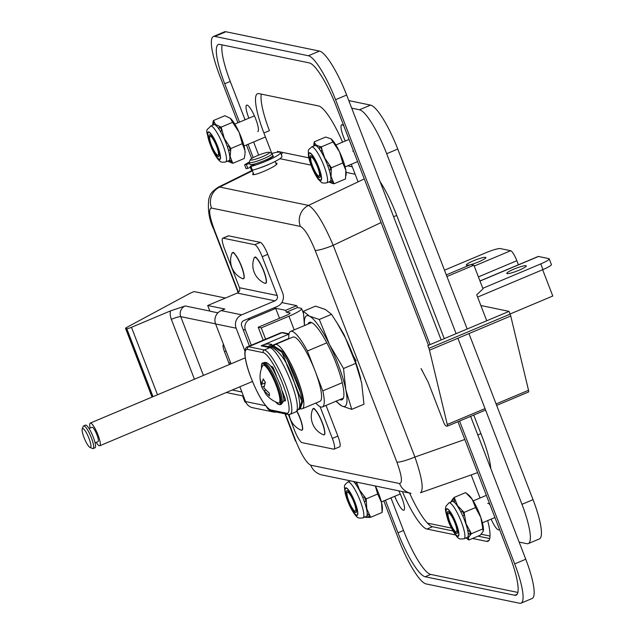 <?xml version="1.0" encoding="UTF-8"?>
<svg xmlns="http://www.w3.org/2000/svg" width="635" height="635" viewBox="0 0 635 635"><rect width="100%" height="100%" fill="white"/><g stroke="black" fill="none" stroke-linecap="round" stroke-linejoin="round"><path stroke-width="0.95" d="M218.083 187.277L219.67 187.039A16.391 15.867 101.7 0 0 211.511 208.058C208.367 208.669 209.264 215.813 214.209 229.489A16.391 2.286 -21.1 0 1 213.685 229.172A16.391 2.286 -21.1 0 0 214.209 229.489L238.442 292.291L214.209 229.489C209.264 215.813 208.367 208.669 211.511 208.058L300.355 226.417A16.391 15.867 101.7 0 1 308.523 205.399C315.103 209.145 323.334 222.44 333.208 245.3L381.111 222.552L333.208 245.3A16.391 2.286 -21.1 0 1 315.166 250.357A16.391 2.286 -21.1 0 0 333.208 245.3C323.334 222.44 315.103 209.145 308.523 205.399A16.391 15.867 101.7 0 0 300.355 226.417C304.562 228.544 309.491 236.522 315.166 250.357L396.875 462.105A16.391 2.286 -21.1 0 0 414.909 457.041C422.045 477.766 423.91 489.664 420.505 492.752L477.615 472.654L420.505 492.752C423.91 489.664 422.045 477.766 414.909 457.041L464.812 439.483L414.909 457.041L333.208 245.3L414.909 457.041A16.391 2.286 -21.1 0 1 396.875 462.105C401.82 475.79 402.717 482.933 399.574 483.537A16.391 15.867 101.7 0 0 411.028 493.371L411.028 493.371A16.391 15.867 101.7 0 1 399.574 483.537L310.721 465.177A16.391 15.867 101.7 0 0 322.183 475.012L411.028 493.371L322.183 475.012A16.391 15.867 101.7 0 1 310.721 465.177C306.522 463.05 301.585 455.073 295.918 441.238L285.369 413.901L295.918 441.238C301.585 455.073 306.522 463.05 310.721 465.177L399.574 483.537C402.717 482.933 401.82 475.79 396.875 462.105L315.166 250.357C309.491 236.522 304.562 228.544 300.355 226.417L211.511 208.058A16.391 15.867 101.7 0 1 219.67 187.039L252.405 170.839L219.67 187.039L218.178 187.23L252.222 170.37L218.083 187.277M480.957 433.721A8.199 1.143 -21.1 0 0 477.782 434.888A8.199 1.143 -21.1 0 1 480.957 433.721M295.394 440.92A16.391 2.286 -21.1 0 0 295.918 441.238A16.391 2.286 -21.1 0 1 295.394 440.92L284.932 413.814L295.394 440.92M344.392 335.375A41.394 8.676 -112.8 0 0 339.503 326.946A41.394 8.676 -112.8 0 1 344.392 335.375L345.305 337.749L344.392 335.375M276.566 163.139L276.995 163.409C278.511 165.552 252.968 176.927 252.627 174.26L253.286 173.125L252.627 174.26C252.968 176.927 278.511 165.552 276.995 163.409L276.566 163.139M281.384 154.869A8.199 7.93 101.7 0 0 282.297 152.36A8.199 7.93 101.7 0 1 281.384 154.869M396.748 215.503A8.199 1.143 -21.1 0 0 393.581 216.67A8.199 1.143 -21.1 0 1 396.748 215.503M244.935 351.012L236.133 328.192A10.247 9.914 -78.3 0 1 241.713 314.841L274.955 300.847A4.096 3.969 -78.3 0 0 277.185 295.505L262.207 256.699L267.748 254.365L282.726 293.172A10.247 9.914 -78.3 0 1 277.146 306.522L243.903 320.516A4.096 3.969 -78.3 0 0 241.673 325.858L249.444 346.012M326.041 405.424L337.876 436.102L332.335 438.436L320.08 406.67M332.335 438.436A12.295 2.58 67.2 0 1 334.073 449.143L339.614 446.81A12.295 2.58 -112.8 0 0 337.876 436.102M243.626 396.542L242.776 396.367L243.451 396.081M276.487 412.067A10.247 9.914 -78.3 0 1 266.525 406.797M334.073 449.143A12.295 2.58 67.2 0 1 333.685 449.167L302.062 442.635A12.295 2.58 67.2 0 1 294.648 430.649L288.417 414.512M245.848 402.225L244.967 402.05L242.776 396.367M273.24 411.956L252.73 407.718A10.247 9.914 -78.3 0 1 245.57 401.574L239.863 386.786M231.005 363.839L215.614 323.953A10.247 9.914 -78.3 0 1 221.194 310.602L224.893 309.047L207.708 305.498L237.26 293.06L274.955 300.847M217.916 312.833L209.899 311.174L207.708 305.498M262.207 256.699A12.295 2.58 67.2 0 0 254.794 244.713L223.163 238.173A12.295 2.58 67.2 0 0 222.774 238.204A12.295 2.58 67.2 0 0 224.52 248.904L239.49 287.719A4.096 3.969 -78.3 0 1 237.26 293.06M223.163 238.173L228.703 235.839L260.334 242.38A12.295 2.58 -112.8 0 1 267.748 254.365M228.703 235.839A12.295 2.58 -112.8 0 0 228.314 235.871L222.774 238.204M286.393 312.214L289.933 312.944A6.152 0.857 -21.1 0 1 290.131 313.063A6.152 0.857 -21.1 0 1 285.909 315.587L258.207 327.247L261.239 327.874L288.941 316.214A18.447 2.572 -21.1 0 0 301.601 308.634A18.447 2.572 -21.1 0 0 301.014 308.277L297.474 307.546L286.393 312.214L285.663 310.317L296.743 305.649L281.789 302.562M265.613 339.201L261.239 327.874M273.907 307.888L285.663 310.317M297.474 307.546L296.743 305.649M263.207 340.217L258.207 327.247M326.819 342.829L307.396 351.012A40.981 8.588 -112.8 0 0 290.6 331.406A40.981 8.588 -112.8 0 0 288.814 338.828M342.249 382.707L322.786 390.898L307.396 351.012M300.68 408.67A34.838 7.302 -112.8 0 0 302.292 408.75A34.838 7.302 -112.8 0 0 295.505 373.809A34.838 7.302 -112.8 0 0 275.257 344.535A34.838 7.302 -112.8 0 0 274.177 345.757M302.292 408.75L320.016 401.288A34.838 7.302 -112.8 0 0 315.087 370.951A34.838 7.302 -112.8 0 0 292.981 337.074L275.257 344.535M315.849 403.042A40.981 8.588 -112.8 0 0 322.405 406.956A40.981 8.588 -112.8 0 0 322.786 390.898M355.957 507.341A11.882 2.492 -112.8 0 0 351.345 495.832A11.882 2.492 -112.8 0 0 346.773 490.696A11.882 2.492 -112.8 0 0 346.805 495.967A11.882 2.492 -112.8 0 0 351.425 507.468A11.882 2.492 -112.8 0 0 355.997 512.604A11.882 2.492 -112.8 0 0 355.957 507.341M457.549 531.122A11.882 2.492 -112.8 0 0 453.303 518.438A11.882 2.492 -112.8 0 0 447.826 511.58A11.882 2.492 -112.8 0 0 447.326 513.953A11.882 2.492 -112.8 0 0 451.572 526.629A11.882 2.492 -112.8 0 0 457.049 533.487A11.882 2.492 -112.8 0 0 457.549 531.122M318.143 167.521A11.882 2.492 -112.8 0 0 310.491 155.67A11.882 2.492 -112.8 0 0 312.055 165.719A11.882 2.492 -112.8 0 0 319.715 177.578A11.882 2.492 -112.8 0 0 318.143 167.521M211.106 135.668A11.882 2.492 -112.8 0 0 209.439 134.787A11.882 2.492 -112.8 0 0 210.685 143.962A11.882 2.492 -112.8 0 0 216.995 155.813A11.882 2.492 -112.8 0 0 218.662 156.694A11.882 2.492 -112.8 0 0 217.416 147.518A11.882 2.492 -112.8 0 0 211.106 135.668M283.21 395.049L283.789 395.168M250.388 159.631L249.206 162.219A12.295 1.714 -21.1 0 0 249.182 162.489A12.295 1.714 -21.1 0 0 250.865 162.711A12.295 1.714 -21.1 0 0 264.073 158.52A12.295 1.714 -21.1 0 0 272.121 153.63A12.295 1.714 -21.1 0 0 271.923 153.448L269.311 152.329A10.247 1.429 -21.1 0 0 259.405 154.829A10.247 1.429 -21.1 0 0 250.388 159.631A10.247 1.429 -21.1 0 0 251.77 160.044A10.247 1.429 -21.1 0 0 263.414 156.273A10.247 1.429 -21.1 0 0 269.311 152.329M258.762 168.267A12.295 1.714 -21.1 0 0 268.907 164.354M249.182 162.489L249.912 164.378A12.295 1.714 -21.1 0 0 251.595 164.608A12.295 1.714 -21.1 0 0 264.803 160.409A12.295 1.714 -21.1 0 0 272.852 155.527L272.121 153.63M300.72 393.025L301.823 401.13L299.109 409.424L300.212 408.956L302.935 400.804L301.831 392.557A34.219 7.175 67.2 0 0 288.203 359.069L282.932 351.647L273.661 345.877L272.55 346.337L281.924 352.234L287.099 359.537L300.72 393.025A34.219 7.175 -112.8 0 0 287.099 359.537M271.74 347.329L272.55 346.337M299.109 409.424L298.474 409.551M286.536 364.22L296.442 387.667M289.012 333.859L283.035 332.621A2.048 1.984 -78.3 0 0 281.892 332.74A34.838 7.302 -112.8 0 0 280.789 332.811L247.555 346.805A34.838 7.302 67.2 0 1 248.65 346.734L281.892 332.74L288.838 334.177L261.136 345.837L269.851 347.639A4.096 3.969 101.7 0 1 272.145 347.409L264.668 345.861L261.136 345.837C264.755 344.027 268.295 343.551 271.772 344.416A6.152 2.318 -17.8 0 0 268.391 346.631M265.668 390.057L264.112 390.715L265.422 393.533A27.376 27.376 0 0 0 278.098 402.963A20.495 4.294 -112.8 0 0 275.003 382.437A20.495 4.294 -112.8 0 0 262.485 365.879A27.376 27.376 0 0 0 260.072 378.762L261.755 384.326L263.223 378.897L265.343 382.492L263.874 387.921L269.264 393.136L269.494 395.923L264.112 390.715M264.16 390.914L262.477 388.533L260.826 383.778L260.072 378.762M264.898 383.54L264.747 383.072M264.104 386.231L261.993 387.12M265.16 382.897L261.755 384.326M229.846 157.147L230.156 156.615L232.783 163.314L228.14 161.361M225.028 140.652L224.338 138.533L230.83 148.526L230.156 156.615M216.622 126.135L215.614 124.547L221.139 127.151L232.608 122.325L230.299 118.253A20.495 4.294 67.2 0 1 230.386 118.332L224.861 115.729L213.392 120.563L215.614 124.547M212.63 125.214L212.963 122.587A22.392 4.691 -112.8 0 1 213.646 121.618A8.199 8.017 61.4 0 0 213.876 124.69A19.471 4.08 67.2 0 1 225.195 141.049A19.471 4.08 67.2 0 1 228.989 160.576L225.663 161.973A19.471 4.08 -112.8 0 0 221.869 142.446A19.471 4.08 -112.8 0 0 210.558 126.087C206.47 131.842 204.168 125.508 211.892 148.884C216.741 159.012 219.456 160.838 220.075 161.155C220.44 162.139 222.306 162.409 225.663 161.973M213.392 120.563L212.963 122.587A8.199 7.787 18 0 0 213.138 125M232.608 122.325L239.109 132.318L242.308 143.7L230.83 148.526M230.386 118.332A20.495 4.294 67.2 0 1 239.109 132.318A20.495 4.294 67.2 0 1 244.927 150.4A20.495 4.294 67.2 0 1 245.062 153.329L244.927 150.4L242.308 143.7M229.695 159.591A8.199 7.787 -162 0 0 231.886 161.838A22.392 4.691 -112.8 0 1 231.203 162.814A8.199 8.017 -118.6 0 1 229.14 160.496M227.147 146.098A8.199 2.254 160.7 0 0 229.021 146.28A22.392 4.691 -112.8 0 1 230.402 150.559A8.199 3.858 163.7 0 1 228.338 149.781M221.139 127.151L224.338 138.533M219.019 129.215A8.199 5.532 145.9 0 1 219.559 126.651A22.392 4.691 -112.8 0 1 221.623 129.961A8.199 4.151 149.9 0 0 220.797 132.08M232.783 163.314L244.253 158.48L244.991 154.154M328.803 181.975L332.549 183.459A8.199 7.977 -138 0 1 330.43 181.15M330.819 177.165L331.049 176.474L334.058 183.769L332.549 183.459A22.392 4.691 -112.8 0 0 333.081 182.158A8.199 7.62 -170.1 0 1 330.851 179.967M325.485 160.163L324.731 158.012L331.343 167.791L342.821 162.957L339.503 151.789L330.938 138.827L325.691 137.041L314.214 141.867L313.69 146.098M317.151 146.51L316.166 145.05L319.905 146.526A8.199 5.961 144 0 0 319.469 149.225M314.214 141.867L314.404 142.732A22.392 4.691 -112.8 0 0 313.873 144.034A8.199 7.62 9.9 0 0 313.976 145.979M321.421 146.836L321.937 149.598A22.392 4.691 -112.8 0 0 319.905 146.526L321.421 146.836L332.891 142.01M321.215 151.884A8.199 4.667 148.6 0 1 321.937 149.598L324.731 158.012M342.821 162.957L345.829 170.251L345.535 178.935L334.058 183.769M331.264 139.065A20.495 4.294 67.2 0 1 331.351 139.136A20.495 4.294 67.2 0 1 339.503 151.789A20.495 4.294 67.2 0 1 345.829 170.251A20.495 4.294 67.2 0 1 346.115 174.212L345.996 175.593M314.65 145.693A8.199 7.977 42 0 1 314.404 142.732L316.166 145.05M331.351 139.136L330.938 138.827M331.343 167.791L331.049 176.474M327.716 165.632A8.199 1.659 159.7 0 0 329.509 165.584A22.392 4.691 -112.8 0 1 331.002 169.958A8.199 3.31 162.6 0 1 329.001 169.386M467.709 537.123L468.416 537.575L468.765 540.044L467.392 538.948M466.368 525.391L466.066 523.748L471.368 533.717L468.416 537.575M458.486 507.69L457.478 505.603L464.074 512.397L475.551 507.563L472.25 499.38L465.653 492.585L454.184 497.411L457.478 505.603M451.842 501.666L451.231 501.277L453.215 498.443A8.199 7.842 112.6 0 0 453.311 501.586M454.184 497.411L453.215 498.443A22.392 4.691 -112.8 0 1 454.692 499.467A8.199 7.295 132.4 0 0 454.596 502.523M475.551 507.563L480.846 517.533L482.838 528.884L471.368 533.717M466.749 493.451L468.686 495.046A20.495 4.294 67.2 0 1 472.25 499.38A20.495 4.294 67.2 0 1 480.846 517.533A20.495 4.294 67.2 0 1 483.449 530.122A20.495 4.294 67.2 0 1 483.425 530.336M466.527 538.194L467.273 538.845A22.392 4.691 -112.8 0 1 466.931 538.551A8.199 7.295 -47.6 0 1 466.677 538.337A8.199 7.295 -47.6 0 1 466.677 538.329A8.199 7.295 -47.6 0 1 466.209 537.861M467.67 539.178L467.273 538.845A22.392 4.691 -112.8 0 0 468.408 539.575A8.199 7.842 -67.4 0 1 466.717 537.647M467.646 530.122A8.199 5.366 167.9 0 0 469.844 531.471A22.392 4.691 -112.8 0 1 470.4 534.741A8.199 6.517 173.5 0 1 468.138 532.956M464.074 512.397L466.066 523.748M461.097 512.445A8.199 2.477 153.3 0 1 462.248 510.905A22.392 4.691 -112.8 0 1 464.28 515.199A8.199 0.778 156 0 0 462.844 516.136M468.765 540.044L480.235 535.218L483.187 531.352L482.838 528.884M365.57 516.803L366.117 517.477L364.911 516.676M366.712 509.834L366.768 508.77L370.649 517.295L366.117 517.477M360.283 492.03L359.418 489.831L366.181 498.864L377.658 494.03L375.341 486.045M356.505 481.997L359.418 489.831M356.457 482.1A8.199 5.771 144.9 0 0 356.021 484.632M354.33 481.655A8.199 6.834 138.3 0 0 354.386 482.521M377.658 494.03L381.54 502.555L382.127 512.461L370.649 517.295M375.404 486.013A20.495 4.294 67.2 0 1 381.54 502.555A20.495 4.294 67.2 0 1 382.397 509.238L382.127 512.381M367.197 513.413A8.199 7.041 178.3 0 0 369.459 515.39A22.392 4.691 -112.8 0 1 369.308 517.454A8.199 7.699 -166.8 0 1 367.094 515.231M366.181 498.864L366.768 508.77M362.72 497.419L364.307 496.84A22.392 4.691 -112.8 0 1 366.046 501.325A8.199 1.929 160.1 0 1 364.22 501.269M211.995 148.646A14.549 3.048 -112.8 0 0 219.694 159.147A14.549 3.048 -112.8 0 0 216.86 144.558A14.549 3.048 -112.8 0 0 208.407 132.334A14.549 3.048 -112.8 0 0 211.995 148.646A14.549 3.048 -112.8 0 0 219.694 159.147A14.549 3.048 -112.8 0 0 216.86 144.558A14.549 3.048 -112.8 0 0 208.407 132.334A14.549 3.048 -112.8 0 0 211.995 148.646M311.61 146.971L314.936 145.574A19.471 4.08 67.2 0 1 326.247 161.933A19.471 4.08 67.2 0 1 330.041 181.459L326.715 182.856A19.471 4.08 -112.8 0 0 322.921 163.33A19.471 4.08 -112.8 0 0 311.61 146.971C307.443 150.995 308.34 148.431 308.467 156.21C310.626 166.83 316.635 177.863 319.111 180.157L321.127 182.039C321.493 183.023 323.358 183.293 326.715 182.856M309.023 157.424A14.549 3.048 -112.8 0 0 314.492 172.514A14.549 3.048 -112.8 0 0 320.746 180.03A14.549 3.048 -112.8 0 0 317.913 165.441A14.549 3.048 -112.8 0 0 309.459 153.218A14.549 3.048 -112.8 0 0 309.023 157.424A14.549 3.048 -112.8 0 0 314.492 172.514A14.549 3.048 -112.8 0 0 320.746 180.03A14.549 3.048 -112.8 0 0 317.913 165.441A14.549 3.048 -112.8 0 0 309.459 153.218A14.549 3.048 -112.8 0 0 309.023 157.424M448.945 502.88L452.271 501.483A19.471 4.08 67.2 0 1 463.582 517.842A19.471 4.08 67.2 0 1 467.376 537.369L464.05 538.766A19.471 4.08 -112.8 0 0 460.256 519.239A19.471 4.08 -112.8 0 0 448.945 502.88L445.889 506.317C445.778 509.119 444.135 506.587 447.675 519.128C450.286 528.026 458.002 539.131 458.462 537.948C458.827 538.932 460.692 539.202 464.05 538.766M448 519.462A14.549 3.048 -112.8 0 0 458.081 535.948A14.549 3.048 -112.8 0 0 455.247 521.351A14.549 3.048 -112.8 0 0 446.794 509.127A14.549 3.048 -112.8 0 0 448 519.462A14.549 3.048 -112.8 0 0 458.081 535.948A14.549 3.048 -112.8 0 0 455.247 521.351A14.549 3.048 -112.8 0 0 446.794 509.127A14.549 3.048 -112.8 0 0 448 519.462M353.338 481.449A19.471 4.08 67.2 0 1 363.99 500.642A19.471 4.08 67.2 0 1 366.324 516.485L362.998 517.882A19.471 4.08 -112.8 0 0 359.204 498.356A19.471 4.08 -112.8 0 0 347.893 481.997C343.233 486.148 344.313 484.822 345.226 493.53C349.385 509.008 357.124 517.993 357.41 517.065C357.775 518.049 359.64 518.319 362.998 517.882M345.71 494.387A14.549 3.048 -112.8 0 0 351.345 508.619A14.549 3.048 -112.8 0 0 357.029 515.064A14.549 3.048 -112.8 0 0 354.195 500.467A14.549 3.048 -112.8 0 0 345.742 488.244A14.549 3.048 -112.8 0 0 345.71 494.387A14.549 3.048 -112.8 0 0 351.345 508.619A14.549 3.048 -112.8 0 0 357.029 515.064A14.549 3.048 -112.8 0 0 354.195 500.467A14.549 3.048 -112.8 0 0 345.742 488.244A14.549 3.048 -112.8 0 0 345.71 494.387M212.598 147.788A10.247 2.151 67.2 0 1 210.074 136.295A10.247 2.151 67.2 0 1 216.027 144.907A10.247 2.151 67.2 0 1 218.027 155.186A10.247 2.151 67.2 0 1 212.598 147.788M310.817 160.147A10.247 2.151 67.2 0 1 311.126 157.178A10.247 2.151 67.2 0 1 317.079 165.791A10.247 2.151 67.2 0 1 319.08 176.07A10.247 2.151 67.2 0 1 314.674 170.775A10.247 2.151 67.2 0 1 310.817 160.147M449.31 520.375A10.247 2.151 67.2 0 1 448.461 513.088A10.247 2.151 67.2 0 1 454.414 521.7A10.247 2.151 67.2 0 1 456.414 531.979A10.247 2.151 67.2 0 1 449.31 520.375M347.385 496.538A10.247 2.151 67.2 0 1 347.409 492.204A10.247 2.151 67.2 0 1 353.362 500.817A10.247 2.151 67.2 0 1 355.362 511.096A10.247 2.151 67.2 0 1 351.361 506.563A10.247 2.151 67.2 0 1 347.385 496.538M360.743 378.809A49.181 10.311 -112.8 0 0 360.64 378.397A49.181 10.311 -112.8 0 0 345.464 338.074A49.181 10.311 -112.8 0 0 337.741 324.017L331.526 314.325L325.374 309.459L315.547 306.141L303.339 311.277L304.459 325.572M336.359 401.082A49.181 10.311 -112.8 0 0 341.924 406.043A49.181 10.311 -112.8 0 0 345.797 389.707L343.527 368.506L329.581 344.757L319.318 319.469L309.491 316.143L303.339 311.277M319.318 319.469L331.526 314.325M343.527 368.506L355.727 363.371L345.464 338.074L336.637 322.231M335.772 401.177L341.924 406.043L351.75 409.361L345.797 389.707A49.181 10.311 -112.8 0 0 329.581 344.757A49.181 10.311 -112.8 0 0 309.491 316.143A49.181 10.311 -112.8 0 0 304.554 325.533M339.828 399.613A42.005 8.803 -112.8 0 0 343.852 395.772A42.005 8.803 -112.8 0 0 333.82 357.68A42.005 8.803 -112.8 0 0 313.587 323.874A42.005 8.803 -112.8 0 0 311.856 322.699A42.005 8.803 -112.8 0 0 308.023 324.072M351.75 409.361L363.958 404.225L361.68 383.024L355.727 363.371M353.195 355.584L356.1 360.807L355.298 361.148M348.798 100.608L370.57 105.108A45.085 9.454 67.2 0 1 397.756 149.05L467.185 328.993M351.711 108.164L359.489 109.768A45.085 9.454 67.2 0 1 386.675 153.718L456.105 333.661M457.883 338.249L521.962 504.325A45.085 9.454 67.2 0 1 528.336 543.584A45.085 9.454 67.2 0 1 526.915 543.679L519.144 542.076M490.037 536.059L481.171 534.225M451.421 528.074L427.442 523.121M277.431 151.352L308.785 157.829M347.575 165.846L352.282 166.822M380.063 181.634A45.085 9.454 67.2 0 1 396.264 214.233L444.27 338.645M473.75 415.052L482.465 437.626A45.085 9.454 67.2 0 1 490.791 468.606M468.955 333.589L533.043 499.666A45.085 9.454 67.2 0 1 539.417 538.917L528.336 543.584M249.23 162.171A20.495 2.857 158.9 0 0 244.888 164.624L246.316 164.544L247.777 168.331L246.086 168.68L244.626 164.894M271.883 153.432A20.495 2.857 158.9 0 1 280.503 152.575L281.964 156.361A20.495 2.857 158.9 0 1 272.431 162.766A20.495 2.857 158.9 0 1 252.42 170.236L251.547 170.323L250.087 166.537L250.952 166.449L252.42 170.236M250.412 167.386L247.777 168.331M250.087 166.537L255.5 163.751M280.503 152.575A20.495 2.857 158.9 0 1 270.97 158.98A20.495 2.857 158.9 0 1 250.952 166.449M249.531 163.393L246.316 164.544M265.049 160.306A4.096 0.571 -21.1 0 0 269.415 158.639A14.343 2 -21.1 0 0 272.852 156.734A4.096 0.571 -21.1 0 0 273.399 156.178A4.096 0.571 -21.1 0 0 272.574 156.139M279.527 318.27L275.733 308.443L273.629 308.007M225.417 298.045L194.088 291.568L191.381 292.703A4.096 0.571 -21.1 0 0 189.667 293.513L126.635 327.469A4.096 0.571 -21.1 0 0 125.532 328.343A4.096 0.571 -21.1 0 0 125.666 328.422L126.778 328.652A4.096 0.571 -21.1 0 0 131.477 327.311L170.394 310.928L185.206 305.959L209.852 311.055M247.777 318.889L249.88 319.326L275.733 308.443M249.88 319.326A8.199 7.93 101.7 0 0 245.42 330.01L251.293 345.234M223.607 344.662A8.199 1.714 -112.8 0 0 223.385 344.686A8.199 1.714 -112.8 0 0 224.544 351.822L228.925 363.18A8.199 1.714 -112.8 0 0 229.457 364.49M519.097 270.2A10.454 1.46 158.9 0 1 506.77 273.431A10.454 1.46 158.9 0 1 513.945 269.137A10.454 1.46 158.9 0 1 526.272 265.906A10.454 1.46 158.9 0 1 519.097 270.2M479.973 280.972L538.131 256.492A10.247 2.151 67.2 0 1 538.456 256.469L548.815 258.604A12.295 1.714 158.9 0 1 549.204 258.842A12.295 1.714 158.9 0 1 540.766 263.898L482.798 288.298M542.639 269.708L552.783 296.013L510.088 313.992M540.766 263.898L542.957 269.581A12.295 1.714 -21.1 0 0 551.394 264.525L549.204 258.842M542.957 269.581L477.607 297.093M444.492 270.177L486.196 252.619A12.295 1.714 158.9 0 1 500.309 248.587L510.667 250.722A10.247 2.151 67.2 0 1 516.85 260.715L518.422 264.787M470.519 264.7A10.454 1.46 158.9 0 1 466.344 265.073A10.454 1.46 158.9 0 1 473.519 260.779A10.454 1.46 158.9 0 1 485.846 257.548A10.454 1.46 158.9 0 1 478.671 261.842A10.454 1.46 158.9 0 1 470.956 264.581M446.945 276.527L473.885 265.184L483.013 288.846L476.726 294.799L486.743 320.762M473.885 265.184L470.853 264.557L446.31 274.891M89.98 447.405L92.519 448.508A12.295 2.58 -112.8 0 0 93.139 448.556A12.295 2.58 -112.8 0 0 90.741 436.221A12.295 2.58 -112.8 0 0 83.598 425.894A12.295 2.58 -112.8 0 0 83.201 426.371L82.217 428.958A10.247 2.151 -112.8 0 0 83.995 437.483A10.247 2.151 -112.8 0 0 89.98 447.405A10.247 2.151 -112.8 0 0 88.503 437.166A10.247 2.151 -112.8 0 0 82.217 428.958M96.195 442.381A12.295 2.58 -112.8 0 0 99.782 445.762A12.295 2.58 -112.8 0 0 97.393 433.427A12.295 2.58 -112.8 0 0 90.241 423.093A12.295 2.58 -112.8 0 0 90.154 428.022M95.075 442.849L98.036 441.603A7.787 1.635 -112.8 0 0 96.52 433.792A7.787 1.635 -112.8 0 0 91.996 427.252L89.027 428.498M93.139 448.556L94.988 447.778A12.295 2.58 -112.8 0 0 92.591 435.451A12.295 2.58 -112.8 0 0 85.439 425.117L83.598 425.894M394.787 496.276A14.343 3.008 -112.8 0 0 403.884 510.222A14.343 3.008 -112.8 0 0 398.732 490.831M257.786 131.588A14.343 3.008 -112.8 0 0 254.992 117.205A14.343 3.008 -112.8 0 0 246.65 105.148A14.343 3.008 -112.8 0 0 248.682 117.642A14.343 3.008 -112.8 0 0 248.888 118.173M343.892 126.103A14.343 3.008 -112.8 0 0 341.638 124.777A14.343 3.008 -112.8 0 0 343.67 137.271A14.343 3.008 -112.8 0 0 345.257 141.034M352.774 151.225A14.343 3.008 -112.8 0 0 353.298 150.471M491.117 519.144A14.343 3.008 -112.8 0 0 498.872 529.852A14.343 3.008 -112.8 0 0 499.396 529.106M489.99 504.73A14.343 3.008 -112.8 0 0 487.743 503.412M342.59 142.153A45.085 9.454 -112.8 0 0 318.564 105.95L258.945 93.631A45.085 9.454 -112.8 0 0 257.524 93.726A45.085 9.454 -112.8 0 0 263.898 132.977L271.772 153.384M480.076 498.007L471.17 474.924M358.092 181.872L351.298 164.282M472.519 538.464L486.577 541.369A45.085 9.454 -112.8 0 0 487.997 541.274A45.085 9.454 -112.8 0 0 487.688 520.589M402.399 491.593A45.085 9.454 -112.8 0 0 426.958 529.05L455.541 534.956M222.115 44.895A45.085 9.454 -112.8 0 0 230.243 81.423L245.047 119.793M253.611 141.978L258.675 155.115M390.946 497.896L403.519 530.479A45.085 9.454 -112.8 0 0 430.705 574.421L517.866 592.439M430.07 344.622L335.566 99.703A45.085 9.454 -112.8 0 0 308.38 55.753L214.805 36.417A45.085 9.454 -112.8 0 0 213.384 36.512A45.085 9.454 -112.8 0 0 219.758 75.763L237.911 122.801M246.467 144.986L251.682 158.496M383.802 500.896L398.875 539.964A45.085 9.454 -112.8 0 0 426.069 583.914L519.636 603.25A45.085 9.454 -112.8 0 0 521.057 603.155A45.085 9.454 -112.8 0 0 514.683 563.896L459.557 421.029M400.923 495.435A14.343 3.008 -112.8 0 0 401.256 496.229M521.057 603.155L532.138 598.487A45.085 9.454 -112.8 0 0 525.764 559.237L470.638 416.362M441.15 339.955L346.647 95.036A45.085 9.454 -112.8 0 0 319.461 51.086L225.885 31.75A45.085 9.454 -112.8 0 0 224.465 31.845L213.384 36.512M261.318 94.115A45.085 9.454 -112.8 0 0 269.438 130.651L263.898 132.977M409.607 493.077A45.085 9.454 -112.8 0 0 432.498 526.717L452.945 530.947M478.06 536.13L489.752 538.551M428.474 345.297L336.463 106.855A45.085 9.454 -112.8 0 0 309.277 62.905L219.75 44.402A45.085 9.454 -112.8 0 0 218.329 44.506A45.085 9.454 -112.8 0 0 224.703 83.756L239.506 122.126M385.405 500.221L397.978 532.813A45.085 9.454 -112.8 0 0 425.164 576.755L514.699 595.257A45.085 9.454 -112.8 0 0 516.12 595.162A45.085 9.454 -112.8 0 0 509.738 555.911L457.954 421.703M248.071 144.312L253.198 157.615M480.862 305.53L509.072 311.364L510.143 314.135A4.096 0.857 67.2 0 1 510.738 316L528.526 390.295A4.096 0.857 67.2 0 1 528.51 392.001L496.673 405.4M485.592 410.067L447.254 426.204A4.096 0.857 67.2 0 0 447.27 424.505L429.482 350.202A4.096 0.857 67.2 0 0 428.887 348.337L427.815 345.567L509.072 311.364M447.254 426.204A4.096 0.857 67.2 0 1 447.127 426.212L446.016 425.982A4.096 0.857 67.2 0 1 443.547 421.989L428.149 382.095L421.068 368.562A8.199 7.93 -78.3 0 0 422.608 371.07M278.305 151.535L278.225 152.146L278.305 151.535M308.523 205.399L364.276 178.927L308.523 205.399L219.67 187.039L308.523 205.399M355.148 174.236L346.099 172.371L355.148 174.236M311.023 165.116L280.289 158.766L311.023 165.116M215.614 323.953L236.133 328.192M245.57 401.574L265.652 405.725M254.794 244.713L260.334 242.38M239.49 287.719L277.185 295.505M221.194 310.602L241.713 314.841M294.211 329.882L288.941 316.214M281.924 352.234L287.218 365.252M296.616 388.334L301.823 401.13M269.851 347.639A34.838 7.302 67.2 0 1 289.949 379.285A34.838 7.302 67.2 0 1 295.791 411.925L290.251 414.258A34.838 7.302 67.2 0 0 284.409 381.619A34.838 7.302 67.2 0 0 264.311 349.964L269.851 347.639M271.772 344.416A2.048 0.429 67.2 0 1 271.986 345.575L288.79 338.495M271.867 347.012A34.838 7.302 67.2 0 1 271.986 345.575A6.152 5.683 8.4 0 0 269.97 346.956M284.845 397.939L283.599 397.685M270.55 366.181L271.82 366.443A2.048 1.984 101.7 0 0 273.256 367.673L272.629 367.387L276.201 375.507M285.186 399.224A2.048 1.984 101.7 0 0 285.115 400.899L283.615 400.59M271.82 366.443A4.096 0.857 67.2 0 1 274.296 370.435L274.233 370.395M284.623 397.208L284.67 397.32A4.096 0.857 67.2 0 1 285.115 400.899M274.296 370.435L276.431 375.968M282.273 391.112L284.67 397.32M290.251 414.258L288.004 414.449A2.048 1.984 -78.3 0 1 286.575 413.218L270.907 409.98A32.79 6.874 67.2 0 1 251.135 378.023A32.79 6.874 67.2 0 1 247.531 349.401A2.048 1.984 -78.3 0 1 248.65 346.734L264.311 349.964A2.048 1.984 -78.3 0 0 263.2 352.639A32.79 6.874 67.2 0 1 282.972 384.604A32.79 6.874 67.2 0 1 286.575 413.218M247.531 349.401L263.2 352.639M288.004 414.449L272.344 411.21A2.048 1.984 -78.3 0 1 270.907 409.98M275.741 401.987A22.13 4.635 -112.8 0 0 279.964 396.383A22.13 4.635 -112.8 0 0 268.732 369.506A22.13 4.635 -112.8 0 0 261.509 367.927A22.13 4.635 -112.8 0 0 261.541 368.244M281.265 404.257L280.162 404.725A22.542 4.723 -112.8 0 0 275.773 382.119A22.542 4.723 -112.8 0 0 262.668 363.172L263.779 362.704A22.542 4.723 -112.8 0 1 276.876 381.651A22.542 4.723 -112.8 0 1 281.265 404.257L283.472 401.383C284.543 401.463 283.647 396.478 280.797 386.421C275.542 373.65 271.836 366.554 269.677 365.133C267.573 362.728 265.605 361.918 263.779 362.704M211.931 148.725A14.962 3.135 -112.8 0 0 220.416 155.948A14.962 3.135 -112.8 0 0 209.796 132.54A14.962 3.135 -112.8 0 0 211.931 148.725M308.848 157.162A14.962 3.135 -112.8 0 0 319.715 180.102A14.962 3.135 -112.8 0 0 316.738 162.608A14.962 3.135 -112.8 0 0 308.848 157.162M447.873 519.374A14.962 3.135 -112.8 0 0 458.708 535.781A14.962 3.135 -112.8 0 0 450.723 512.445A14.962 3.135 -112.8 0 0 447.873 519.374M345.551 494.181A14.962 3.135 -112.8 0 0 356.751 515.477A14.962 3.135 -112.8 0 0 351.853 495.292A14.962 3.135 -112.8 0 0 345.551 494.181M370.57 105.108L359.489 109.768M533.043 499.666L521.962 504.325M397.756 149.05L386.675 153.718M312.634 409.273A14.145 2.961 67.2 0 1 321.31 420.624A14.145 2.961 67.2 0 1 323.366 434.761L324.429 434.61C324.35 433.554 325.818 436.316 323.89 427.339C320.31 414.655 313.007 406.575 313.936 408.726L312.634 409.273A19.812 19.812 0 0 0 323.366 434.761M313.468 408.702A14.057 2.945 67.2 0 1 321.477 420.553A14.057 2.945 67.2 0 1 324.358 434.562M296.87 411.321A14.145 2.961 67.2 0 1 300.815 420.648A14.145 2.961 67.2 0 1 301.133 430.165L302.197 430.014C301.919 428.99 304.125 432.086 300.982 420.553L297.021 411.21A14.057 2.945 67.2 0 1 300.974 420.545A14.057 2.945 67.2 0 1 302.125 429.974M254.198 257.818A14.145 2.961 67.2 0 1 262.866 269.176A14.145 2.961 67.2 0 1 264.922 283.305L265.986 283.162C265.906 282.107 267.383 284.869 265.446 275.892C261.874 263.2 254.572 255.127 255.492 257.27L254.198 257.818A19.812 19.812 0 0 0 264.922 283.305M255.032 257.246A14.057 2.945 67.2 0 1 263.041 269.097A14.057 2.945 67.2 0 1 265.914 283.115M231.965 253.23A14.145 2.961 67.2 0 1 240.633 264.581A14.145 2.961 67.2 0 1 242.689 278.717L243.761 278.567C243.673 277.511 245.15 280.273 243.221 271.296C239.641 258.604 232.339 250.531 233.259 252.674L231.965 253.23A19.812 19.812 0 0 0 242.689 278.717M232.799 252.651A14.057 2.945 67.2 0 1 240.808 264.509A14.057 2.945 67.2 0 1 243.689 278.519M203.43 375.444L180.745 316.643L215.575 323.842M243.086 329.525L245.42 330.01M232.235 390.001L241.871 391.993M194.445 379.23L171.331 319.334A16.391 15.867 101.7 0 1 170.394 310.928M157.512 394.779L131.477 327.311M152.138 397.034L125.666 328.422M153.019 396.669L126.778 328.652M224.544 351.822L226.116 351.163M228.925 363.18L230.497 362.522M185.206 305.959A8.199 7.93 101.7 0 0 180.745 316.643A8.199 1.143 -21.1 0 0 171.331 319.334M538.456 256.469L480.012 281.067M510.667 250.722L474.226 266.065M516.85 260.715L478.401 276.9M486.577 541.369L489.061 540.329M308.38 55.753L319.461 51.086M214.805 36.417L225.885 31.75M426.958 529.05L432.498 526.717M514.683 563.896L525.764 559.237M335.566 99.703L346.647 95.036M514.699 595.257L517.184 594.217M397.978 532.813L403.519 530.479M425.164 576.755L430.705 574.421M224.703 83.756L230.243 81.423M447.27 424.505L485.029 408.607M496.11 403.939L528.526 390.295M429.482 350.202L510.738 316M428.887 348.337L510.143 314.135M213.685 229.172C209.137 219.837 207.526 209.669 208.844 198.668C210.32 195.929 208.685 193.731 218.178 187.23C208.685 193.731 210.32 195.929 208.844 198.668C207.526 209.669 209.137 219.837 213.685 229.172L238.141 292.544L213.685 229.172M301.601 308.634L303.419 313.341M290.6 331.406L311.587 322.572M322.405 406.956L343.392 398.113M400.272 493.966L381.381 501.92M486.378 495.348L473.21 500.896M494.935 517.541L482.433 522.803M349.044 139.438L335.875 144.978M357.6 161.623L345.099 166.894M254.405 115.856L234.823 124.095M265.446 136.993L244.046 146.01M276.336 164.544L275.138 161.441M253.841 174.561L252.198 170.291M272.145 347.409C279.789 351.607 286.385 361.013 291.949 375.642L298.339 394.605C300.474 406.908 300.625 407.964 295.791 411.925M271.383 367.284L272.78 367.578M282.392 391.557L285.29 399.288M283.035 332.621L280.789 332.811M247.555 346.805C245.928 346.94 245.015 349.131 244.808 353.393C245.11 359.1 246.729 366.046 249.674 374.221C257.707 395.446 265.255 407.773 272.344 411.21M260.826 383.778A27.376 27.376 0 0 0 262.477 388.533M274.368 372.031L274.788 371.856M280.162 404.725L278.138 404.312L275.685 401.963M261.517 368.308L261.469 367.8C261.549 364.061 261.945 362.522 262.668 363.172M213.884 124.69L210.558 126.087M350.552 480.878L347.893 481.997M289.203 414.52A19.812 19.812 0 0 0 301.133 430.165M226.282 392.501L243.435 396.049M125.532 328.343L152.051 397.073M245.237 357.846L90.241 423.093M252.468 381.484L99.782 445.762"/></g></svg>
